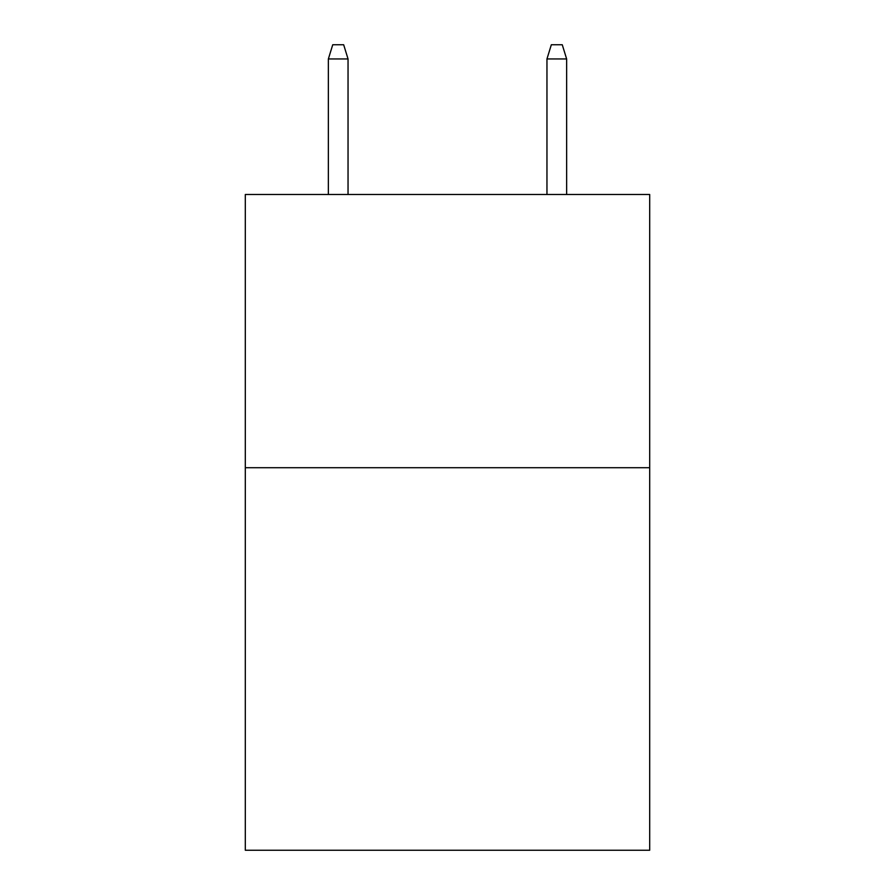 <?xml version="1.0" encoding="UTF-8"?>
<svg xmlns="http://www.w3.org/2000/svg" width="895" height="895" viewBox="0 0 895 895"><rect width="100%" height="100%" fill="white"/><g stroke="black" fill="none" stroke-linecap="round" stroke-linejoin="round"><path stroke-width="1.34" d="M649.692 467.716L649.692 850.25L245.308 850.25L245.308 194.483L649.692 194.483L649.692 467.716L245.308 467.716M348.043 194.483L348.043 58.958L328.364 58.958L328.364 194.483M328.364 58.958L332.739 44.75L343.669 44.75L348.043 58.958M546.957 58.958L551.331 44.75L562.261 44.75L566.636 58.958L546.957 58.958L546.957 194.483M566.636 58.958L566.636 194.483"/></g></svg>
